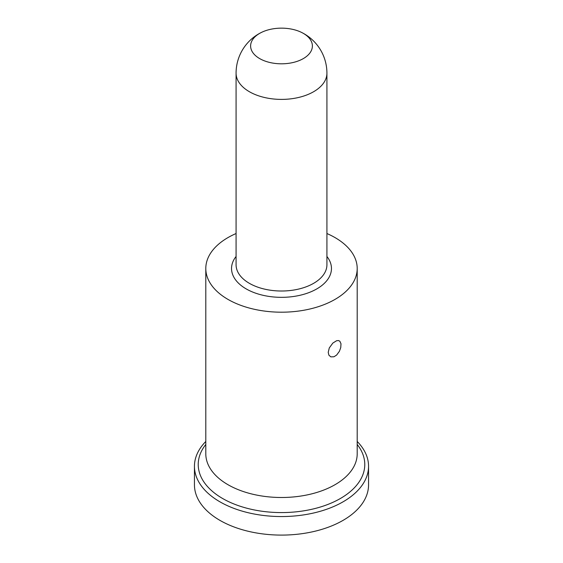 <?xml version="1.0" encoding="UTF-8"?>
<svg xmlns="http://www.w3.org/2000/svg" width="563" height="563" viewBox="0 0 563 563"><rect width="100%" height="100%" fill="white"/><g stroke="black" fill="none" stroke-linecap="round" stroke-linejoin="round"><path stroke-width="0.84" d="M205.798 441.469A87.054 50.262 0 0 0 194.446 466.291A87.054 50.262 0 0 0 219.943 501.83A87.054 50.262 0 0 0 314.816 512.724A87.054 50.262 0 0 0 368.554 466.291A87.054 50.262 0 0 0 357.202 441.469M194.446 466.291L194.446 484.827A87.054 50.262 0 0 0 219.943 520.374A87.054 50.262 0 0 0 314.816 531.268A87.054 50.262 0 0 0 368.554 484.827L368.554 466.291M236.08 233.532A75.702 43.703 0 0 0 205.798 268.495A75.702 43.703 0 0 0 227.973 299.396A75.702 43.703 0 0 0 335.027 299.396A75.702 43.703 0 0 0 357.202 268.495A75.702 43.703 0 0 0 335.027 237.593A75.702 43.703 0 0 0 326.92 233.532M303.337 58.587A30.881 17.826 0 0 0 301.472 32.38A30.881 17.826 0 0 0 261.528 32.38A30.881 17.826 0 0 0 259.663 33.372A30.881 17.826 0 0 0 259.663 58.587A30.881 17.826 0 0 0 303.337 58.587M328.222 352.332L329.292 347.927L332.846 343.064L336.632 340.721L338.518 340.559L339.841 341.213L340.988 343.747L340.756 347.575L339.412 351.291L336.625 355.07L333.929 356.78L330.826 356.858L328.912 355.204L328.222 352.332M357.202 268.495L357.202 453.799A75.702 43.703 180 0 1 335.027 484.701A75.702 43.703 180 0 1 227.973 484.701A75.702 43.703 180 0 1 205.798 453.799L205.798 268.495M326.92 256.475A49.966 28.847 180 0 1 316.828 288.889A49.966 28.847 180 0 1 252.977 292.176A49.966 28.847 180 0 1 236.08 256.475M313.619 283.33A45.42 26.222 180 0 1 264.117 289.016A45.42 26.222 180 0 1 236.08 264.786L236.08 73.176A45.42 26.222 0 0 0 264.117 97.399A45.42 26.222 0 0 0 313.619 91.72A45.42 26.222 0 0 0 326.92 73.176L326.92 264.786A45.42 26.222 180 0 1 313.619 283.33M357.202 444.474A83.275 48.073 180 0 1 340.383 498.501A83.275 48.073 180 0 1 222.617 498.501A83.275 48.073 180 0 1 205.798 444.474M261.528 32.38A45.42 45.42 0 0 0 236.08 73.176M326.92 73.176A45.42 45.42 0 0 0 301.472 32.38"/></g></svg>
